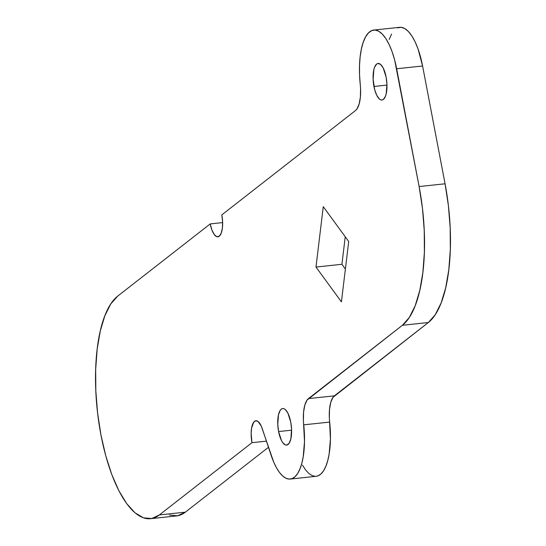 <?xml version="1.0" encoding="UTF-8"?>
<svg xmlns="http://www.w3.org/2000/svg" width="546" height="546" viewBox="0 0 546 546"><rect width="100%" height="100%" fill="white"/><g stroke="black" fill="none" stroke-linecap="round" stroke-linejoin="round"><path stroke-width="0.82" d="M373.949 86.473A18.387 6.709 83.9 0 1 378.085 63.452A18.387 6.709 83.9 0 1 386.097 76.993L383.203 67.977L380.596 64.408L377.9 63.479L376.651 64.066L374.583 67.219L373.846 69.676L373.123 79.354L374.72 89.831L376.842 95.489L379.45 99.058L380.815 99.87L382.145 99.986L383.394 99.406L385.462 96.246L386.199 93.789L386.923 84.118L386.097 76.993A18.387 6.709 83.9 0 1 381.961 100.014A18.387 6.709 83.9 0 1 373.949 86.473L386.957 85.094L373.949 86.473M278.596 431.565A18.387 6.709 83.9 0 1 282.732 408.538A18.387 6.709 83.9 0 1 290.745 422.078L287.851 413.063L285.244 409.493L283.886 408.681L282.555 408.565L281.299 409.152L280.18 410.415L278.494 414.762L277.771 424.44L278.596 431.565L281.497 440.581L282.76 442.67L285.462 444.963L286.793 445.079L289.162 443.229L290.847 438.882L291.578 429.204L290.745 422.078A18.387 6.709 83.9 0 1 286.616 445.099A18.387 6.709 83.9 0 1 278.596 431.565L291.605 430.18L278.596 431.565M150.559 518.7L176.495 515.943A113.807 41.523 -96.1 0 0 185.347 512.162L268.468 447.283L185.347 512.162L159.405 514.919A113.807 41.523 83.9 0 1 150.559 518.7A113.807 41.523 83.9 0 1 100.935 434.882A113.807 41.523 83.9 0 1 117.677 296.144L210.237 223.908L211.909 230.002L214.203 234.48L216.776 236.664L219.233 236.22L221.205 233.21L222.386 228.098L222.597 221.662L221.812 214.878L355.521 110.524L356.907 109.029L359.118 104.095L360.387 97.045L360.565 88.677L359.548 74.782L359.521 65.527L360.142 56.825L361.397 48.969L363.254 42.219L365.636 36.8L368.475 32.89L371.669 30.617L375.116 30.057L378.706 31.224L382.316 34.091L385.824 38.554L389.114 44.472L392.076 51.638L394.622 59.821L419.123 186.555L422.474 208.456L424.249 230.644L424.378 252.266L422.87 272.495L419.765 290.547L415.192 305.726L409.323 317.458L402.388 325.286L307.064 400.088L304.852 405.023L303.583 412.073L303.405 420.44L304.504 441.618L303.194 456.845L301.801 463.377L299.952 468.939L297.7 473.389L295.106 476.617L292.233 478.535L289.168 479.088L285.981 478.262L282.76 476.078L279.586 472.604L276.549 467.922L273.73 462.155L261.329 426.208L258.026 421.437L255.726 420.775L253.672 422.256L251.604 428.03L251.14 433.558L251.972 442.676L159.405 514.919L151.672 518.543L143.427 517.82L134.999 512.79L126.706 503.63L118.871 490.704L111.787 474.508L105.733 455.657L100.935 434.882L97.591 412.974L95.816 390.786L95.68 369.164L97.195 348.935L100.3 330.89L104.873 315.704L110.742 303.972L117.677 296.144L210.237 223.908L222.631 222.591L210.237 223.908A17.506 6.388 83.9 0 0 217.874 236.8L217.888 236.8A17.506 6.388 83.9 0 0 221.812 214.878L355.521 110.524A26.263 9.582 83.9 0 0 360.237 84.282A52.525 19.165 83.9 0 1 373.751 30.064A52.525 19.165 83.9 0 1 396.655 68.755L422.59 65.998L445.065 183.797L448.409 205.699L450.184 227.894L450.32 249.515L448.805 269.738L445.7 287.79L441.127 302.975L435.258 314.701L428.323 322.529L332.999 397.338L330.787 402.272L329.525 409.323L329.34 417.69L330.439 438.861L329.136 454.095L327.736 460.619L325.887 466.182L323.635 470.638L321.041 473.867L318.168 475.778L316.1 476.303M315.103 476.33L311.916 475.505L308.695 473.327L305.521 469.847L302.484 465.165M290.219 479.054L316.154 476.296A52.525 19.165 -96.1 0 0 329.668 422.078L303.733 424.836A52.525 19.165 83.9 0 1 290.219 479.054A52.525 19.165 83.9 0 1 271.191 455.453L262.251 428.617A17.506 6.388 83.9 0 0 255.91 420.748A17.506 6.388 83.9 0 0 251.972 442.676L266.421 441.141L251.972 442.676L159.405 514.919L185.347 512.162L177.607 515.786L169.362 515.069M389.189 39.469L391.571 34.05M397.604 27.86L401.057 27.3L404.641 28.474L408.251 31.34L411.759 35.804L415.049 41.714L418.018 48.881L422.59 65.998A52.525 19.165 -96.1 0 0 399.692 27.314L373.751 30.064M345.243 236.759L341.919 264.291L345.386 269.041L341.919 264.291L315.984 267.049L341.427 301.877L348.71 241.509L323.266 206.681L315.984 267.049L341.427 301.877L348.71 241.509L323.266 206.681L315.984 267.049L341.919 264.291L345.243 236.759M396.655 68.755L422.59 65.998L445.065 183.797L419.123 186.555L396.655 68.755M402.388 325.286L428.323 322.529L334.384 395.843L308.449 398.6L402.388 325.286L428.323 322.529A113.807 41.523 -96.1 0 0 445.065 183.797L419.123 186.555A113.807 41.523 83.9 0 1 402.388 325.286M334.384 395.843A26.263 9.582 -96.1 0 0 329.668 422.078L303.733 424.836A26.263 9.582 83.9 0 1 308.449 398.6L334.384 395.843"/></g></svg>
